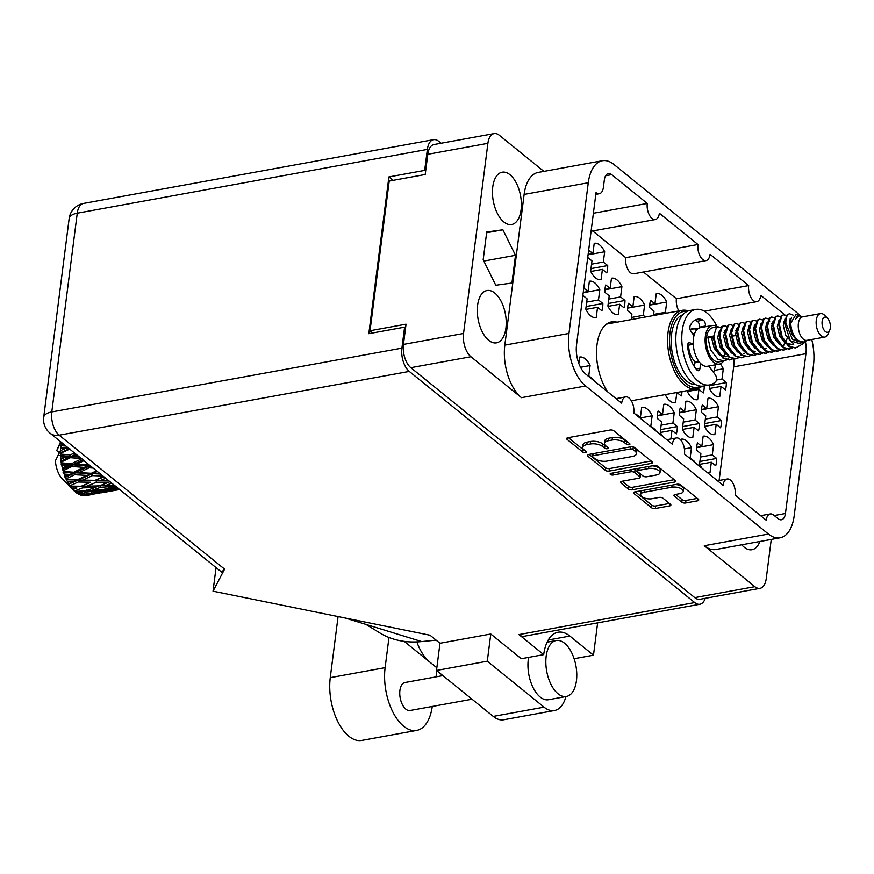 <?xml version="1.0" encoding="UTF-8"?>
<svg xmlns="http://www.w3.org/2000/svg" width="874" height="874" viewBox="0 0 874 874"><rect width="100%" height="100%" fill="white"/><g stroke="black" fill="none" stroke-linecap="round" stroke-linejoin="round"><path stroke-width="1.31" d="M617.044 322.189A41.22 21.544 79.7 0 0 611.582 321.883A41.22 21.544 79.7 0 0 597.018 344.662A41.22 21.544 79.7 0 0 607.812 391.956M505.904 328.143A26.581 13.886 79.7 0 0 501.337 301.694A26.581 13.886 79.7 0 0 486.993 290.529A26.581 13.886 79.7 0 0 477.608 305.223A26.581 13.886 79.7 0 0 482.186 331.672A26.581 13.886 79.7 0 0 496.519 342.837A26.581 13.886 79.7 0 0 505.904 328.143M521.068 209.815A26.581 13.886 79.7 0 0 516.49 183.365A26.581 13.886 79.7 0 0 502.157 172.2A26.581 13.886 79.7 0 0 492.761 186.894A26.581 13.886 79.7 0 0 497.339 213.343A26.581 13.886 79.7 0 0 511.683 224.509A26.581 13.886 79.7 0 0 521.068 209.815M642.062 490.587A7.462 3.31 -172.7 0 0 640.992 492.029L640.675 494.553A7.462 3.31 -172.7 0 0 641.811 496.64A7.462 3.31 -172.7 0 0 652.048 498.715L659.127 497.426A2.786 1.235 -172.7 0 1 662.962 498.202L670.456 504.287A2.786 1.235 -172.7 0 1 670.882 505.063A2.786 1.235 -172.7 0 1 669.604 505.915L655.325 508.515A2.786 1.235 -172.7 0 1 651.501 507.739L633.967 493.537A2.786 1.235 -172.7 0 1 633.541 492.761A2.786 1.235 -172.7 0 1 634.819 491.909L676.957 484.24A2.786 1.235 -172.7 0 1 680.791 485.015L698.315 499.207A2.786 1.235 -172.7 0 1 698.741 499.994A2.786 1.235 -172.7 0 1 697.463 500.835L685.642 502.987A2.786 1.235 -172.7 0 1 681.807 502.211L674.313 496.137A2.786 1.235 -172.7 0 1 673.887 495.361A2.786 1.235 -172.7 0 1 675.165 494.509L679.786 493.668A7.462 3.31 -172.7 0 0 683.217 491.396A7.462 3.31 -172.7 0 0 679.568 487.965A7.462 3.31 -172.7 0 0 671.844 487.233L644.105 492.281A7.462 3.31 -172.7 0 0 640.675 494.553M610.423 474.473A1.956 0.863 -172.7 0 0 613.1 475.019L630.886 471.774A2.786 1.235 -172.7 0 1 634.721 472.55L639.692 476.581A2.786 1.235 -172.7 0 1 640.118 477.368A2.786 1.235 -172.7 0 1 638.839 478.209L621.753 481.323A2.786 1.235 -172.7 0 0 620.464 482.175A2.786 1.235 -172.7 0 0 620.89 482.951L628.395 489.025A2.786 1.235 -172.7 0 0 632.219 489.801L674.357 482.131A2.786 1.235 -172.7 0 0 675.646 481.279A2.786 1.235 -172.7 0 0 675.22 480.503L657.685 466.301A2.786 1.235 -172.7 0 0 653.861 465.525L611.024 473.337A1.956 0.863 -172.7 0 0 610.118 473.927A1.956 0.863 -172.7 0 0 610.423 474.473M720.231 363.846A18.485 9.658 -100.3 0 1 723.311 368.784L722 379.043L726.36 382.583L709.622 385.631M726.36 382.583A18.485 9.658 -100.3 0 1 726.141 386.45A18.485 9.658 -100.3 0 1 725.42 389.913L721.061 386.374L719.739 396.632A18.485 9.658 -100.3 0 1 719.619 396.665A18.485 9.658 -100.3 0 1 709.295 388.176L709.721 384.921M662.842 436.519A18.485 9.658 -100.3 0 1 660.231 432.16L661.552 421.902L657.182 418.362A18.485 9.658 -100.3 0 1 657.401 414.494A18.485 9.658 -100.3 0 1 658.122 411.031L662.481 414.571L663.803 404.301A18.485 9.658 -100.3 0 1 663.923 404.28A18.485 9.658 -100.3 0 1 674.247 412.757L672.925 423.027L677.295 426.556L660.558 429.615M677.295 426.556A18.485 9.658 -100.3 0 1 677.077 430.423A18.485 9.658 -100.3 0 1 676.356 433.897L671.986 430.358L670.893 438.956M702.193 468.388A18.485 9.658 -100.3 0 1 699.582 464.028L700.893 453.77L696.534 450.23A18.485 9.658 -100.3 0 1 696.753 446.363A18.485 9.658 -100.3 0 1 697.474 442.899L701.833 446.428L703.155 436.17A18.485 9.658 -100.3 0 1 703.275 436.148A18.485 9.658 -100.3 0 1 713.599 444.626L712.277 454.895L716.647 458.424L699.91 461.472M716.647 458.424A18.485 9.658 -100.3 0 1 716.429 462.291A18.485 9.658 -100.3 0 1 715.708 465.755L711.338 462.226L710.027 472.484A18.485 9.658 -100.3 0 1 709.896 472.506A18.485 9.658 -100.3 0 1 706.891 472.189M653.457 315.558L654.014 311.155L649.644 307.615A18.485 9.658 -100.3 0 1 649.874 303.748A18.485 9.658 -100.3 0 1 650.584 300.285L654.954 303.824L656.276 293.555A18.485 9.658 -100.3 0 1 656.396 293.533A18.485 9.658 -100.3 0 1 666.709 302.022L665.398 312.28L666.512 313.176M704.258 385.915A18.485 9.658 -100.3 0 1 704.04 389.476A18.485 9.658 -100.3 0 1 703.319 392.939L698.949 389.4L697.638 399.669A18.485 9.658 -100.3 0 1 697.518 399.691A18.485 9.658 -100.3 0 1 687.193 391.202L687.27 390.602M699.397 423.529A18.485 9.658 -100.3 0 1 699.178 427.397A18.485 9.658 -100.3 0 1 698.468 430.86L694.098 427.331L692.776 437.59A18.485 9.658 -100.3 0 1 692.656 437.612A18.485 9.658 -100.3 0 1 682.332 429.134L683.654 418.864L679.284 415.336A18.485 9.658 -100.3 0 1 679.502 411.468A18.485 9.658 -100.3 0 1 680.223 408.005L684.593 411.534L685.904 401.275A18.485 9.658 -100.3 0 1 686.035 401.253A18.485 9.658 -100.3 0 1 696.349 409.731L695.038 419.99L699.397 423.529L682.66 426.578M631.214 319.6L631.913 314.181L627.543 310.641A18.485 9.658 -100.3 0 1 627.761 306.774A18.485 9.658 -100.3 0 1 628.482 303.311L632.852 306.85L634.163 296.592A18.485 9.658 -100.3 0 1 634.295 296.559A18.485 9.658 -100.3 0 1 644.608 305.048L643.297 315.306L645.405 317.022M721.509 420.503A18.485 9.658 -100.3 0 1 721.279 424.371A18.485 9.658 -100.3 0 1 720.569 427.834L716.199 424.294L714.888 434.564A18.485 9.658 -100.3 0 1 714.757 434.586A18.485 9.658 -100.3 0 1 704.444 426.108L705.755 415.838L701.385 412.299A18.485 9.658 -100.3 0 1 701.614 408.431A18.485 9.658 -100.3 0 1 702.325 404.968L706.695 408.508L708.006 398.249A18.485 9.658 -100.3 0 1 708.137 398.227A18.485 9.658 -100.3 0 1 718.45 406.705L717.139 416.964L721.509 420.503L704.772 423.551M682.037 391.552A18.485 9.658 -100.3 0 1 681.939 392.502A18.485 9.658 -100.3 0 1 681.217 395.966L676.913 392.481M635.846 414.658A18.485 9.658 -100.3 0 1 636.01 414.058L640.38 417.597L641.702 407.328A18.485 9.658 -100.3 0 1 641.822 407.306A18.485 9.658 -100.3 0 1 652.135 415.795L650.824 426.053L655.194 429.593L654.451 429.724M655.194 429.593A18.485 9.658 -100.3 0 1 655.194 430.314M680.912 440.212L681.043 439.196A18.485 9.658 -100.3 0 1 681.174 439.174A18.485 9.658 -100.3 0 1 691.487 447.652L690.176 457.921L694.546 461.461L693.803 461.592M694.546 461.461A18.485 9.658 -100.3 0 1 694.546 462.182M578.828 363.42L579.648 357.084A18.485 9.658 -100.3 0 1 579.768 357.062A18.485 9.658 -100.3 0 1 590.092 365.54L588.77 375.798L593.14 379.338L592.408 379.469M593.14 379.338A18.485 9.658 -100.3 0 1 593.14 380.07M624.965 300.459A18.485 9.658 -100.3 0 1 624.735 304.327A18.485 9.658 -100.3 0 1 624.025 307.79L619.655 304.25L618.344 314.52A18.485 9.658 -100.3 0 1 618.213 314.542A18.485 9.658 -100.3 0 1 607.9 306.064L609.211 295.794L604.841 292.266A18.485 9.658 -100.3 0 1 605.059 288.398A18.485 9.658 -100.3 0 1 605.78 284.924L610.15 288.464L611.461 278.205A18.485 9.658 -100.3 0 1 611.592 278.183A18.485 9.658 -100.3 0 1 621.906 286.661L620.595 296.92L624.965 300.459L608.228 303.507M583.81 288.059L588.049 291.49L589.36 281.231A18.485 9.658 -100.3 0 1 589.491 281.209A18.485 9.658 -100.3 0 1 599.804 289.687L598.493 299.957L602.852 303.486L586.115 306.534M602.852 303.486A18.485 9.658 -100.3 0 1 602.634 307.353A18.485 9.658 -100.3 0 1 601.913 310.816L597.554 307.287L596.232 317.546A18.485 9.658 -100.3 0 1 596.112 317.568A18.485 9.658 -100.3 0 1 585.788 309.09L587.11 298.832L582.871 295.39M588.661 250.139L592.9 253.569L594.222 243.311A18.485 9.658 -100.3 0 1 594.342 243.289A18.485 9.658 -100.3 0 1 604.666 251.767L603.344 262.025L607.714 265.565L590.977 268.613M607.714 265.565A18.485 9.658 -100.3 0 1 607.496 269.432A18.485 9.658 -100.3 0 1 606.774 272.896L602.404 269.356L601.094 279.625A18.485 9.658 -100.3 0 1 600.973 279.647A18.485 9.658 -100.3 0 1 590.649 271.169L591.96 260.9L587.721 257.469M643.417 272.011L676.41 298.733L748.668 285.569L710.07 254.312A11.373 5.943 -100.3 0 1 706.061 260.594A11.373 5.943 -100.3 0 1 699.921 255.82A11.373 5.943 -100.3 0 1 697.965 244.502L625.708 257.666L592.714 230.955M790.915 319.775L790.041 319.076M784.874 314.891L760.773 295.368A11.373 5.943 79.7 0 1 756.764 301.65L704.368 311.199M697.965 244.502L659.378 213.256A11.373 5.943 -100.3 0 1 655.358 219.538A11.373 5.943 -100.3 0 1 649.229 214.764A11.373 5.943 -100.3 0 1 647.263 203.445L611.702 174.647L605.627 175.75M706.061 260.594L633.803 273.759A11.373 5.943 -100.3 0 1 627.663 268.984A11.373 5.943 -100.3 0 1 625.708 257.666M805.478 341.843A22.178 11.591 -100.3 0 1 805.926 353.697L733.668 366.862L719.105 480.471M733.668 366.862A22.178 11.591 79.7 0 0 733.767 358.974M676.41 298.733A11.373 5.943 79.7 0 0 678.847 310.926M631.356 400.795A41.22 21.544 79.7 0 0 631.367 400.784L696.48 388.919A39.942 20.867 -100.3 0 1 674.936 372.149A39.942 20.867 -100.3 0 1 668.053 332.404A39.942 20.867 -100.3 0 1 682.157 310.325A39.942 20.867 -100.3 0 1 688.351 310.904M676.837 392.502L675.536 402.696A18.485 9.658 -100.3 0 1 675.405 402.717A18.485 9.658 -100.3 0 1 665.267 394.611M805.926 353.697L785.453 513.486A11.373 5.943 -100.3 0 1 781.443 519.768A11.373 5.943 -100.3 0 1 778.111 518.697L773.566 515.015A11.373 5.943 79.7 0 0 770.234 513.945A11.373 5.943 79.7 0 0 766.214 520.227L735.187 495.11A11.373 5.943 -100.3 0 0 733.231 483.792A11.373 5.943 -100.3 0 0 727.102 479.018A11.373 5.943 -100.3 0 0 723.082 485.299L684.484 454.043A11.373 5.943 79.7 0 0 682.528 442.736A11.373 5.943 79.7 0 0 676.4 437.95A11.373 5.943 79.7 0 0 672.379 444.243L633.792 412.987A11.373 5.943 79.7 0 0 631.826 401.669A11.373 5.943 79.7 0 0 625.697 396.894A11.373 5.943 79.7 0 0 621.676 403.176L585.809 374.138A22.178 11.591 -100.3 0 1 576.534 344.848L596.024 192.651A11.373 5.943 79.7 0 0 599.367 193.722A11.373 5.943 79.7 0 0 603.377 187.44L604.349 179.858A11.373 5.943 -100.3 0 1 608.37 173.565A11.373 5.943 -100.3 0 1 611.702 174.647M704.302 545.726L768.454 534.047A39.8 20.801 79.7 0 0 780.121 537.805L715.97 549.495A39.8 20.801 -100.3 0 1 704.302 545.726L754.852 586.673A17.622 9.21 79.7 0 0 760.019 588.333L699.921 599.28A17.622 9.21 -100.3 0 1 694.754 597.619L410.824 367.681A17.622 9.21 -100.3 0 1 403.449 344.411L406.039 324.178L370.03 330.743L389.203 181.071L425.212 174.505L427.801 154.283A17.622 9.21 -100.3 0 1 434.028 144.538L494.127 133.591A17.622 9.21 79.7 0 0 487.9 143.336L427.801 154.283M403.449 344.411L463.548 333.464L487.9 143.336M494.127 133.591A17.622 9.21 79.7 0 1 499.294 135.251L543.912 171.391M602.328 160.74A39.8 20.801 79.7 0 0 588.278 182.742L524.127 194.432A39.8 20.801 -100.3 0 1 538.176 172.429L602.328 160.74A39.8 20.801 79.7 0 1 613.996 164.509L796.826 312.564A39.8 20.801 79.7 0 1 800.234 315.853M609.123 471.097L651.261 463.417A2.786 1.235 -172.7 0 0 652.539 462.575A2.786 1.235 -172.7 0 0 652.113 461.789L634.59 447.597A2.786 1.235 -172.7 0 0 630.755 446.822L588.617 454.491A2.786 1.235 -172.7 0 0 587.339 455.343A2.786 1.235 -172.7 0 0 587.765 456.13L605.3 470.321A2.786 1.235 -172.7 0 0 609.123 471.097L609.451 468.573L651.108 460.98M624.32 442.539L626.363 444.189A1.956 0.863 -172.7 0 0 628.493 444.79A1.956 0.863 -172.7 0 0 629.946 444.145A1.956 0.863 -172.7 0 0 629.641 443.599L613.865 430.816A2.786 1.235 -172.7 0 0 610.03 430.041L567.892 437.71A2.786 1.235 -172.7 0 0 566.614 438.562A2.786 1.235 -172.7 0 0 567.04 439.338L582.827 452.12A1.956 0.863 -172.7 0 0 584.957 452.721A1.956 0.863 -172.7 0 0 586.399 452.077A1.956 0.863 -172.7 0 0 586.104 451.53L584.061 449.87A8.926 3.955 -172.7 0 1 582.696 447.379A8.926 3.955 -172.7 0 1 586.804 444.658L590.311 444.025A8.926 3.955 -172.7 0 1 602.557 446.505L604.6 448.154A1.956 0.863 -172.7 0 0 606.72 448.755A1.956 0.863 -172.7 0 0 608.173 448.111A1.956 0.863 -172.7 0 0 607.878 447.564L605.835 445.904A8.926 3.955 -172.7 0 1 604.469 443.413A8.926 3.955 -172.7 0 1 608.566 440.693L612.084 440.059A8.926 3.955 -172.7 0 1 624.32 442.539L624.648 440.015A8.926 3.955 -172.7 0 0 612.401 437.524L612.084 440.059M768.454 534.047L585.624 385.98L521.472 397.67L470.922 356.734L410.824 367.681M748.668 285.569A11.373 5.943 79.7 0 0 750.624 296.876A11.373 5.943 79.7 0 0 756.764 301.65M811.727 339.462A39.8 20.801 79.7 0 1 813.486 365.124L794.182 515.802A39.8 20.801 79.7 0 1 780.121 537.805M588.278 182.742L568.974 333.431A39.8 20.801 79.7 0 0 585.624 385.98M760.019 588.333A17.622 9.21 79.7 0 0 766.247 578.588L771.261 539.422M716.199 424.294L704.586 426.414M717.139 416.964L705.34 419.116M701.472 409.797L718.45 406.705M706.695 408.508L701.494 409.458M643.297 315.306L631.498 317.459M627.63 308.14L644.608 305.048M632.852 306.85L627.652 307.801M650.824 426.053L650.092 426.184M639.986 418.001L652.135 415.795M640.38 417.597L639.648 417.728M690.176 457.921L689.433 458.052M684.418 448.941L691.487 447.652M665.398 312.28L653.599 314.432M649.732 305.113L666.709 302.022M654.954 303.824L649.764 304.764M711.338 462.226L699.735 464.334M712.277 454.895L700.478 457.036M696.611 447.717L713.599 444.626M701.833 446.428L696.644 447.379M671.986 430.358L660.383 432.466M672.925 423.027L661.126 425.168M657.259 415.86L674.247 412.757M662.481 414.571L657.292 415.511M721.061 386.374L709.448 388.493M722 379.043L716.407 380.059M714.2 370.434L723.311 368.784M694.098 427.331L682.485 429.44M695.038 419.99L683.228 422.142M679.371 412.823L696.349 409.731M684.593 411.534L679.393 412.484M698.949 389.4L687.346 391.519M597.554 307.287L585.941 309.396M598.493 299.957L586.683 302.098M583.209 292.714L599.804 289.687M588.049 291.49L583.253 292.364M602.404 269.356L590.802 271.475M603.344 262.025L591.545 264.177M588.071 254.793L604.666 251.767M592.9 253.569L588.115 254.443M588.77 375.798L588.038 375.94M580.533 367.277L590.092 365.54M619.655 304.25L608.042 306.37M620.595 296.92L608.796 299.072M604.928 289.753L621.906 286.661M610.15 288.464L604.95 289.414M372.761 332.95L370.03 330.743M604.469 443.413L604.786 440.878A8.926 3.955 -172.7 0 1 608.894 438.169L612.401 437.524M582.696 447.379L583.024 444.844A8.926 3.955 -172.7 0 1 587.12 442.135L590.638 441.49A8.926 3.955 -172.7 0 1 602.874 443.981L604.917 445.631A1.956 0.863 -172.7 0 0 606.108 446.133M568.373 437.623L583.155 449.597A1.956 0.863 -172.7 0 0 584.335 450.099M624.648 440.015L626.691 441.665A1.956 0.863 -172.7 0 0 627.882 442.168M589.098 454.414L605.616 467.798A2.786 1.235 -172.7 0 0 609.451 468.573M632.94 449.52A1.956 0.863 -172.7 0 0 630.263 448.974L593.271 455.715A1.956 0.863 -172.7 0 0 592.375 456.304A1.956 0.863 -172.7 0 0 592.681 456.851L594.833 458.599A8.926 3.955 -172.7 0 0 607.08 461.079L632.361 456.479A8.926 3.955 -172.7 0 0 636.458 453.759A8.926 3.955 -172.7 0 0 635.092 451.257L632.94 449.52L633.268 446.985A1.956 0.863 -172.7 0 0 633.235 446.964M592.703 453.748A1.956 0.863 -172.7 0 0 592.703 453.781L592.375 456.304M636.458 453.759L636.785 451.235A8.926 3.955 -172.7 0 0 635.42 448.733L635.092 451.257M633.268 446.985L635.42 448.733M674.215 479.684L632.547 487.277L632.219 489.801M622.222 481.235L628.723 486.501A2.786 1.235 -172.7 0 0 632.547 487.277M640.118 477.368L640.445 474.833A2.786 1.235 -172.7 0 0 640.019 474.058L635.037 470.026A2.786 1.235 -172.7 0 0 633.235 469.283M656.571 474.975A7.462 3.31 -172.7 0 0 660.001 472.714A7.462 3.31 -172.7 0 0 656.352 469.272A7.462 3.31 -172.7 0 0 648.628 468.54L638.85 470.321A2.786 1.235 -172.7 0 0 637.572 471.173A2.786 1.235 -172.7 0 0 637.998 471.949L642.969 475.98A2.786 1.235 -172.7 0 0 646.793 476.756L656.571 474.975M660.001 472.714L660.329 470.179A7.462 3.31 -172.7 0 0 652.124 465.842M637.965 468.42A2.786 1.235 -172.7 0 0 637.889 468.65L637.572 471.173M675.635 494.422L682.135 499.688A2.786 1.235 -172.7 0 0 685.959 500.463L697.31 498.399M683.217 491.396L683.544 488.872A7.462 3.31 -172.7 0 0 675.34 484.535M635.3 491.822L651.818 505.205A2.786 1.235 -172.7 0 0 655.653 505.98L669.451 503.468M647.263 203.445L593.391 213.256M741.742 544.797A26.581 13.886 79.7 0 0 752.001 549.724A26.581 13.886 79.7 0 0 759.856 541.498M524.127 194.432L504.822 345.121L568.974 333.431M511.935 283.023L515.496 255.295L502.889 229.786L486.731 232.003L483.18 259.742L495.787 285.252L511.935 283.023M463.548 333.464A17.622 9.21 79.7 0 0 470.922 356.734M521.472 397.67A39.8 20.801 -100.3 0 1 504.822 345.121M483.835 261.064L515.496 255.295M486.643 232.746L502.889 229.786M472.015 699.211L410.026 710.507A14.213 7.429 -100.3 0 1 405.853 709.164A14.213 7.429 -100.3 0 1 399.757 694.022A14.213 7.429 -100.3 0 1 404.924 682.528L442.889 675.613M558.06 693.781A28.427 14.858 79.7 0 0 566.396 696.469A28.427 14.858 79.7 0 0 576.753 673.472A28.427 14.858 79.7 0 0 564.538 643.209A28.427 14.858 79.7 0 0 556.203 640.522A28.427 14.858 79.7 0 0 545.857 663.508A28.427 14.858 79.7 0 0 558.06 693.781M528.617 657.379A28.427 14.858 79.7 0 0 540.176 697.037A28.427 14.858 79.7 0 0 548.511 699.724L566.396 696.469M404.236 641.374L436.847 667.78M432.259 706.454A44.355 23.172 -100.3 0 1 416.669 730.413A44.355 23.172 -100.3 0 1 392.743 711.786A44.355 23.172 -100.3 0 1 385.117 667.66L388.974 637.485M436.836 670.719L436.05 676.858M487.299 661.192L436.508 670.445L439.983 643.264L490.784 634.011L487.299 661.192L544.054 707.153A35.539 18.573 79.7 0 0 554.477 710.518A35.539 18.573 79.7 0 0 565.926 696.556M547.943 640.533L549.451 641.756M490.784 634.011L521.286 658.712L543.704 654.626L518.959 634.59L694.721 602.568A17.622 9.21 79.7 0 0 699.888 604.24A17.622 9.21 79.7 0 0 705.263 598.308M441.108 143.249L438.748 141.337A17.622 9.21 79.7 0 0 433.58 139.676A17.622 9.21 79.7 0 0 427.364 149.41L77.262 213.19L51.795 411.916L401.909 348.136A17.622 9.21 79.7 0 0 409.283 371.417L694.721 602.568M439.983 643.264L430.063 635.234L213.037 591.185L224.596 569.149L221.581 572.088L50.091 433.209A17.622 12.837 -51 0 0 59.181 435.186L224.596 569.149M554.477 710.518L503.675 719.772A35.539 18.573 -100.3 0 1 493.264 716.407L544.054 707.153M436.508 670.445L493.264 716.407M213.037 591.185L216.053 567.619M425.638 171.184L424.677 170.397L427.364 149.41M405.558 327.936L404.596 327.149L401.909 348.136M424.677 170.397L388.897 176.919L368.817 333.671L404.596 327.149M393.136 180.35L388.897 176.919M574.109 658.712L593.49 655.183L569.881 636.064A40.51 21.173 79.7 0 0 558.005 632.241A40.51 21.173 79.7 0 0 543.704 654.626M593.49 655.183L597.63 622.867M699.888 604.24L524.116 636.25A17.622 9.21 -100.3 0 1 518.959 634.59M345.132 617.994L421.705 641.571L436.115 640.139M421.705 641.571A106.617 77.677 129 0 1 378.573 632.142L365.911 624.397M416.669 730.413L361.814 740.409A44.355 23.172 -100.3 0 1 337.899 721.782A44.355 23.172 -100.3 0 1 330.263 677.656L338.085 616.563M428.02 660.624A86.428 62.972 129 0 1 416.887 641.909M830.3 327.99A7.68 4.009 -100.3 0 1 829.721 330.208A7.68 4.009 -100.3 0 1 824.608 330.798A7.68 4.009 -100.3 0 1 822.128 321.381A7.68 4.009 -100.3 0 1 827.547 318.278A7.68 4.009 -100.3 0 1 830.3 327.99M829.721 330.208L828.093 333.934A11.941 6.238 -100.3 0 1 824.772 337.08A11.941 6.238 -100.3 0 1 818.337 332.065A11.941 6.238 -100.3 0 1 816.283 320.19A11.941 6.238 -100.3 0 1 820.5 313.591A11.941 6.238 -100.3 0 1 824.706 315.372L827.547 318.278M824.772 337.08L806.888 340.347A11.941 6.238 -100.3 0 1 800.453 335.332A11.941 6.238 -100.3 0 1 798.388 323.446A11.941 6.238 -100.3 0 1 802.605 316.847L820.5 313.591M723.617 361.006A19.621 10.248 -100.3 0 1 719.313 364.097A19.621 10.248 -100.3 0 1 708.727 355.86A19.621 10.248 -100.3 0 1 705.351 336.348A19.621 10.248 -100.3 0 1 712.277 325.499A19.621 10.248 -100.3 0 1 717.401 326.876M719.313 364.097L707.383 366.272A19.621 10.248 -100.3 0 1 696.796 358.034A19.621 10.248 -100.3 0 1 693.421 338.511A19.621 10.248 -100.3 0 1 700.347 327.674L712.277 325.499M695.496 361.912A14.924 7.8 -100.3 0 1 688.592 345.143M694.48 365.725A19.621 10.248 -100.3 0 1 693.027 364.349M807.685 340.194L802.802 342.466C795.602 340.412 791.549 334.01 790.653 323.26L795.974 314.531L798.803 315.35L795.624 319.043L799.186 315.896L803.403 316.705M785.813 323.14L792.51 339.516L804.943 342.258L802.168 344.356L790.325 340.805L784.579 323.107A17.338 9.057 -100.3 0 1 786.032 317.775L785.813 323.14M799.732 315.831L798.803 315.35M732.652 358.843L730.14 359.815L724.011 358.362L716.571 348.835L713.774 336.009L716.385 327.564L717.958 326.778L720.788 327.542M729.768 359.869L723.268 358.504L715.828 348.966L713.031 336.14L707.809 337.091L710.617 349.917L718.057 359.454L724.175 360.896L718.898 361.858A17.338 9.057 -100.3 0 1 709.546 354.582A17.338 9.057 -100.3 0 1 706.563 337.32A17.338 9.057 -100.3 0 1 712.681 327.739L717.958 326.778M729.32 357.477L727.026 359.706M726.687 359.924L724.175 360.896M724.885 353.227A17.338 9.057 -100.3 0 1 723.891 356.865M800.005 345.449L795.722 347.863L789.593 346.421L782.154 336.883L779.357 324.057L781.968 315.623L783.552 314.826L786.371 315.601M795.351 347.928L788.851 346.552L781.411 337.025L778.614 324.199L781.225 315.754L783.552 314.826M792.27 347.983L789.768 348.955L783.639 347.502L776.199 337.976L773.403 325.15L776.014 316.705L777.587 315.918L780.406 316.683M796.968 339.593L796.006 342.433M791.866 347.896L789.014 349.087L782.886 347.644L775.446 338.107L772.649 325.281L775.26 316.836L777.587 315.918M786.305 349.065L783.803 350.037L777.674 348.595L770.234 339.057L767.438 326.231L770.049 317.786L771.622 317L774.44 317.765M783.432 350.103L776.931 348.726L769.491 339.188L766.695 326.373L769.306 317.928L771.622 317M780.351 350.146L777.838 351.13L771.709 349.676L764.269 340.139L761.472 327.324L764.084 318.879L765.657 318.092L768.475 318.857M784.776 342.717L783.661 345.514M779.947 350.059L777.095 351.261L770.966 349.808L763.526 340.281L760.73 327.455L763.341 319.01L765.657 318.092M774.386 351.239L771.873 352.211L765.744 350.758L758.304 341.231L755.507 328.406L758.119 319.96L759.703 319.174L762.521 319.939M771.502 352.266L765.001 350.9L757.561 341.363L754.765 328.548L757.376 320.103L759.703 319.174M768.421 352.32L765.919 353.304L759.79 351.851L752.35 342.313L749.553 329.498L752.164 321.053L753.738 320.255L756.556 321.031M765.537 353.358L759.047 351.982L751.607 342.455L748.799 329.629L751.411 321.184L753.738 320.255M762.456 353.413L759.954 354.385L753.825 352.932L746.385 343.406L743.588 330.58L746.199 322.135L747.773 321.348L750.591 322.113M766.083 348.114L765.777 348.77M762.062 353.325L759.211 354.516L753.082 353.074L745.642 343.537L742.845 330.711L745.456 322.266L747.773 321.348M756.502 354.494L753.989 355.467L747.86 354.025L740.42 344.487L737.623 331.661L740.234 323.216L741.808 322.43L744.637 323.205M753.617 355.532L747.117 354.156L739.677 344.629L736.88 331.803L739.491 323.358L741.808 322.43M750.537 355.587L748.024 356.559L741.906 355.106L734.466 345.58L731.658 332.754L734.269 324.309L735.853 323.522L738.672 324.287M747.652 356.614L741.152 355.248L733.712 345.711L730.915 332.885L733.526 324.44L735.853 323.522M744.572 356.668L742.07 357.641L735.941 356.199L728.501 346.661L725.704 333.835L728.315 325.39L729.888 324.604L732.707 325.368M741.687 357.695L735.198 356.33L727.758 346.792L724.95 333.977L727.561 325.532L729.888 324.604M738.606 357.75L736.105 358.733L729.976 357.28L722.536 347.743L719.739 334.928L722.35 326.483L723.923 325.696L726.742 326.461M735.733 358.788L729.233 357.411L721.793 347.885L718.996 335.059L721.607 326.614L723.923 325.696M786.032 317.775L787.933 314.531L789.506 313.744L793.111 315.132M784.579 323.107L787.19 314.673L789.506 313.744M789.473 320.955L790.697 324.363M753.705 327.466L754.83 330.558M735.81 330.733L736.946 333.813M60.721 442.452L56.723 450.634A18.485 9.658 -100.3 0 1 56.996 449.968L60.601 441.731M65.943 446.046L60.776 445.674A35.539 18.573 -100.3 0 1 60.863 445.019L63.387 443.981M61.256 442.605L61.792 444.473L63.267 443.883M61.792 444.473L60.863 445.019M77.753 455.616L75.306 455.387L76.683 454.742M74.465 452.951L70.215 454.928L60.415 454.054A35.539 18.573 -100.3 0 1 60.404 453.333L70.073 448.985M70.215 454.928L71.089 456.403L75.972 454.174M60.787 459.342A35.539 18.573 -100.3 0 1 60.557 456.774L65.342 457.211L60.787 459.342L60.557 461.253L71.089 456.403L75.306 455.387M60.776 445.674L61.409 447.488L60.535 448.22L65.146 448.581L60.415 450.656A35.539 18.573 -100.3 0 1 60.415 450.602A35.539 18.573 -100.3 0 1 60.535 448.22M60.415 450.656L59.978 452.863L69.33 448.788M68.718 448.296L65.146 448.581M89.115 464.815L76.694 464.181L83.991 460.664M60.415 454.054L60.557 456.774M60.415 450.602L55.423 460.751A18.485 9.658 -100.3 0 0 62.229 478.701L74.323 491.068L82.582 487.878L95.157 487.484L85.805 490.86L74.705 491.428A35.539 18.573 -100.3 0 1 74.323 491.068M86.362 495.58A35.539 18.573 -100.3 0 1 86.111 495.634A35.539 18.573 -100.3 0 1 85.783 495.689L91.246 494.651M84.33 495.787A35.539 18.573 -100.3 0 1 83.937 495.776L104.782 492.029L84.33 495.787M83.325 495.394L83.937 495.776M82.44 495.613A35.539 18.573 -100.3 0 1 81.031 495.263L86.417 494.608L82.44 495.613M80.091 494.618L81.031 495.263M79.512 494.673A35.539 18.573 -100.3 0 1 79.108 494.487L87.302 491.909L99.953 490.827L90.645 493.482L79.512 494.673M77.382 493.067L79.108 494.487M77.589 493.635A35.539 18.573 -100.3 0 1 76.191 492.663L81.566 492.324L77.589 493.635M74.257 490.882L76.191 492.663M72.881 489.593L72.881 489.593A35.539 18.573 -100.3 0 1 71.57 488.053L76.901 487.987L72.881 489.593M70.215 486.239A35.539 18.573 -100.3 0 1 69.865 485.736L78.299 482.033L90.688 482.229L81.184 486.239L69.898 486.119L71.57 488.053M68.598 483.726A35.539 18.573 -100.3 0 1 67.462 481.727L72.695 481.891L68.598 483.726L69.865 485.736M66.326 479.455A35.539 18.573 -100.3 0 1 66.042 478.832L74.705 474.735L86.832 475.38L77.087 479.892L66.326 479.455L67.462 481.727M65.015 476.417A35.539 18.573 -100.3 0 1 64.13 474.069L69.243 474.407L65.015 476.417L66.042 478.832M63.289 471.479A35.539 18.573 -100.3 0 1 63.07 470.78L72.039 466.443L83.828 467.372L73.766 472.233L63.289 471.479L64.13 474.069M62.36 468.114A35.539 18.573 -100.3 0 1 61.781 465.58L66.73 465.995L62.36 468.114L63.07 470.78M61.267 462.838A35.539 18.573 -100.3 0 1 61.158 462.106L70.466 457.67L81.861 458.708L71.428 463.733L61.267 462.838L61.781 465.58M60.557 461.253L61.158 462.106M88.438 465.143L89.487 466.05L90.208 465.7M96.522 470.813L91.3 473.282L79.206 472.583L89.224 467.776L89.487 466.05L90.492 465.929M71.428 463.733L72.422 464.848L83.008 459.866M62.273 469.633L72.422 464.848L76.694 464.181M70.466 457.67L71.089 456.403L65.342 457.211M89.224 467.776L93.103 468.049M100.106 473.719L96.817 473.566L98.784 472.648M91.3 473.282L92.371 473.73L97.331 471.468M103.602 476.548L95.037 480.35L82.659 480.077L92.382 475.631L92.371 473.73L96.817 473.566M73.766 472.233L74.836 472.91L89.487 466.05L83.828 467.372M74.705 474.735L74.836 472.91L79.206 472.583M72.039 466.443L72.422 464.848L66.73 465.995M92.382 475.631L102.946 476.013M108.409 480.438L100.674 480.405L105.688 478.231M95.037 480.35L104.05 476.909M96.348 482.251L108.846 482.175L99.428 485.878L86.865 486.173L96.348 482.251L96.074 480.307L100.674 480.405M77.087 479.892L78.157 480.099L92.371 473.73L86.832 475.38M78.299 482.033L78.157 480.099L82.659 480.077M65.015 477.455L74.836 472.91L69.243 474.407M114.33 485.234L105.142 485.671L111.752 483.147M107.087 482.874L110.015 481.738M100.892 487.233L113.511 486.501L104.192 489.527L91.53 490.5L100.892 487.233L100.368 485.354L105.142 485.671M109.982 481.716L108.846 482.175M81.184 486.239L90.688 482.229M82.582 487.878L82.178 485.955L86.865 486.173M68.598 484.229L78.157 480.099L72.695 481.891M117.968 488.184L109.949 489.003L116.482 486.982M106.814 488.697L109.949 489.003M115.051 485.813L113.511 486.501M87.302 491.909L86.668 490.106L91.53 490.5M99.024 485.889L95.157 487.484M75.175 488.686L76.901 487.987M105.71 490.248L118.361 488.784L109.031 491.079L96.38 492.794L105.71 490.248L104.967 488.555M119.53 489.451L114.767 490.205L119.235 489.2M113.336 490.052L114.767 490.205M94.021 492.543L96.38 492.794M102.444 489.68L99.953 490.827M84.745 490.926L81.566 492.324M110.506 491.101L119.629 489.527L103.198 492.521L110.299 490.784M100.816 492.86L103.198 492.521M105.754 491.549L104.782 492.029M92.152 493.865L91.322 492.313M88.165 493.766L86.417 494.608M56.723 450.634L59.323 452.754M690.384 330.372A19.621 10.248 -100.3 0 1 693.202 328.974A19.621 10.248 -100.3 0 1 697.004 329.574M692.809 334.021A14.924 7.8 -100.3 0 1 694.043 333.595L694.644 333.475M793.789 344.137L792.423 344.553L787.43 343.471L784 340.412M787.714 336.545L785.857 342.324M767.667 323.183L769.699 321.261M772.19 322.277L772.791 322.943M736.411 328.788L737.022 329.454M724.491 330.962L725.092 331.628M804.014 342.444L797.864 341.57L791.746 334.218L789.233 324.298L791.582 317.338M793.352 343.821L790.937 344.826L787.059 344.323M785.223 343.264L779.816 336.392L777.314 326.472L779.095 319.884M783.617 321.556L784.579 323.26M773.293 345.438L767.896 338.555L765.384 328.635L767.164 322.058M771.687 323.73L772.649 325.434M761.374 347.612L755.966 340.729L753.464 330.809L755.245 324.232M755.169 351.348L751.279 350.845M749.444 349.786L744.047 342.903L741.534 332.983L743.315 326.406M737.525 351.949L732.117 345.077L729.615 335.157L731.396 328.569M735.919 330.241L736.88 331.956M725.595 354.123L720.198 347.251L717.685 337.331L719.466 330.743M723.989 332.415L724.95 334.13M790.074 319.021L790.883 319.939M769.808 339.899L769.513 341.406M754.295 325.532L754.907 326.199M726.84 356.505L721.848 355.423L718.417 352.364M713.097 338.162L707.809 337.091M795.624 319.043L796.902 316.694L799.186 315.896M792.128 342.794L785.781 335.299L783.268 325.379L785.049 318.802M789.572 320.474L790.664 322.451M779.258 344.356L773.851 337.473L771.349 327.553L773.129 320.977M767.328 346.519L761.931 339.647L759.419 329.727L761.199 323.14M755.409 348.693L750.001 341.821L747.499 331.901L749.28 325.314M753.803 326.985L754.765 328.69M743.479 350.867L738.082 343.985L735.569 334.076L737.35 327.488M731.56 353.041L726.152 346.159L723.65 336.239L725.431 329.662M725.354 356.778L721.465 356.275M719.63 355.215L714.233 348.333L711.72 338.413M66.085 479.76L91.759 480.296M63.048 472.222L100.477 474.025M60.994 463.974L90.732 466.126M60.033 455.518L79.567 457.091M61.409 447.488L68.27 447.936M693.224 343.952L689.739 342.761A4.261 2.229 79.7 0 0 689.094 342.706A4.261 2.229 79.7 0 0 687.587 345.055A4.261 2.229 79.7 0 0 687.598 346.847A28.427 14.858 79.7 0 0 696.818 369.91A4.261 2.229 79.7 0 0 698.457 370.696A4.261 2.229 79.7 0 0 699.965 368.347L700.587 363.475M705.296 326.778L705.384 326.035A4.261 2.229 79.7 0 0 703.188 320.146A28.427 14.858 79.7 0 0 697.583 319.218A28.427 14.858 79.7 0 0 690.351 325.347A4.261 2.229 79.7 0 0 689.936 326.789A4.261 2.229 79.7 0 0 691.148 331.814L693.978 335.583M708.77 366.02L715.249 374.673A4.261 2.229 -100.3 0 1 715.631 381.698A38.38 20.058 -100.3 0 1 709.557 384.953L703.592 386.035A38.38 20.058 -100.3 0 1 682.889 369.921A38.38 20.058 -100.3 0 1 676.279 331.727A38.38 20.058 -100.3 0 1 689.837 310.51L695.802 309.429A38.38 20.058 -100.3 0 1 717.03 326.636M709.557 384.953A38.38 20.058 -100.3 0 1 688.854 368.828A38.38 20.058 -100.3 0 1 682.244 330.645A38.38 20.058 -100.3 0 1 695.802 309.429M699.32 327.969L699.419 327.127A4.261 2.229 79.7 0 0 697.234 321.228A28.427 14.858 79.7 0 0 694.71 320.354M688.286 345.132A1.704 0.896 -100.3 0 1 688.056 345.241A1.704 0.896 -100.3 0 1 687.794 345.219L687.576 345.143M694.36 366.61L694.841 362.863A1.704 0.896 -100.3 0 1 695.453 361.923L698.774 361.312M715.467 364.797A35.539 18.573 -100.3 0 1 713.545 372.39M695.486 384.516A35.539 18.573 -100.3 0 1 671.593 334.087A35.539 18.573 -100.3 0 1 682.78 314.793M690.209 329.848A20.189 10.543 -100.3 0 1 693.093 328.416A20.189 10.543 -100.3 0 1 697.376 329.225M694.415 366.228A20.189 10.543 -100.3 0 1 693.792 365.682M700.653 386.155A38.522 20.124 -100.3 0 1 678.016 373.69A38.522 20.124 -100.3 0 1 670.008 332.797A38.522 20.124 -100.3 0 1 687.04 311.439M702.062 386.199A39.942 20.867 -100.3 0 1 696.48 388.919M644.367 490.172L644.105 492.281M613.373 472.9L613.1 475.019M732.106 336.173L735.668 335.529M765.471 330.099L766.891 329.837M771.436 329.006L772.856 328.755M789.32 325.751L790.795 325.489M694.754 597.619L754.852 586.673M608.894 438.169L608.566 440.693M604.917 445.631L604.6 448.154M602.874 443.981L602.557 446.505M590.638 441.49L590.311 444.025M587.12 442.135L586.804 444.658M583.155 449.597L582.827 452.12M567.226 437.918L567.04 439.338M626.691 441.665L626.363 444.189M651.534 461.319L651.261 463.417M605.616 467.798L605.3 470.321M587.951 454.699L587.765 456.13M630.536 446.865L630.263 448.974M593.544 453.595L593.271 455.715M674.63 480.023L674.357 482.131M628.723 486.501L628.395 489.025M621.075 481.519L620.89 482.951M640.019 474.058L639.692 476.581M635.037 470.026L634.721 472.55M631.159 469.666L630.886 471.774M648.89 466.432L648.628 468.54M639.123 468.213L638.85 470.321M682.135 499.688L681.807 502.211M674.499 494.706L674.313 496.137M672.117 485.114L671.844 487.233M669.877 503.806L669.604 505.915M655.653 505.98L655.325 508.515M651.818 505.205L651.501 507.739M634.153 492.117L633.967 493.537M697.725 498.737L697.463 500.835M685.959 500.463L685.642 502.987M774.2 515.54L785.453 513.486M409.283 371.417L59.181 435.186A17.622 9.21 79.7 0 1 51.795 411.916A17.622 7.811 -172.7 0 0 43.7 417.269L69.155 218.555A17.622 7.811 -172.7 0 1 77.262 213.19A17.622 9.21 -100.3 0 1 83.478 203.445A17.622 17.622 0 0 0 69.155 218.555M548.238 640.008L569.881 636.064M385.117 667.66L330.263 677.656M699.419 327.127L705.384 326.035M697.234 321.228L703.188 320.146M687.794 345.219L693.246 344.225M688.515 342.979L689.739 342.761M696.097 369.047L699.965 368.347M694.841 362.863L699.32 362.044M595.806 194.367L599.367 193.722M760.62 515.693L770.234 513.945M727.102 479.018L717.488 480.766M676.4 437.95L666.786 439.709M625.697 396.894L616.083 398.642M655.358 219.538L591.086 231.249M433.58 139.676L83.478 203.445M43.7 417.269A17.622 17.622 0 0 0 50.091 433.209M556.203 640.522L547.102 642.182M730.14 359.815L729.397 359.946M795.722 347.863L794.979 348.005M789.768 348.955L789.014 349.087M783.803 350.037L783.06 350.179M777.838 351.13L777.095 351.261M771.873 352.211L771.13 352.353M765.919 353.304L765.165 353.435M759.954 354.385L759.211 354.516M753.989 355.467L753.246 355.609M748.024 356.559L747.281 356.69M742.07 357.641L741.316 357.783M736.105 358.733L735.362 358.864M88.34 495.23L86.111 495.634M693.202 328.974L690.755 329.422M792.423 344.553L790.937 344.826M744.724 353.249L743.239 353.522M688.056 345.241L693.246 344.301M682.157 310.325L606.567 324.09"/></g></svg>
